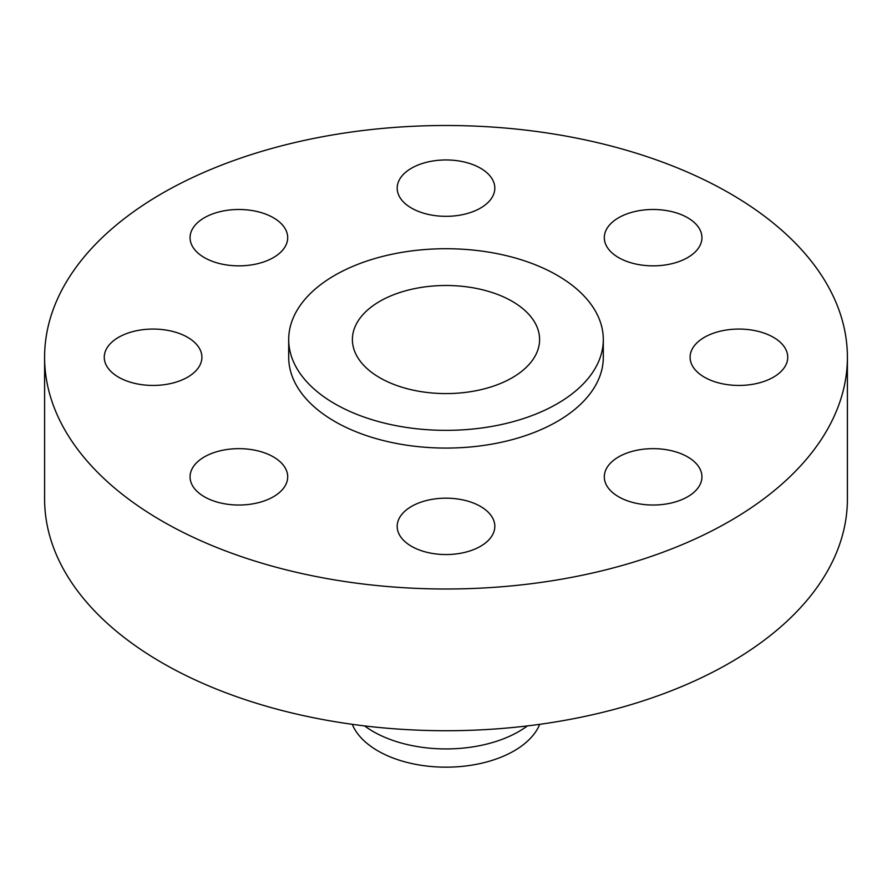 <?xml version="1.0" encoding="UTF-8"?>
<svg xmlns="http://www.w3.org/2000/svg" width="892" height="892" viewBox="0 0 892 892"><rect width="100%" height="100%" fill="white"/><g stroke="black" fill="none" stroke-linecap="round" stroke-linejoin="round"><path stroke-width="1.34" d="M687.643 456.905A48.815 28.187 0 0 0 634.435 450.795A48.815 28.187 0 0 0 604.308 476.83A48.815 28.187 0 0 0 618.602 496.766A48.815 28.187 0 0 0 671.799 502.876A48.815 28.187 0 0 0 701.937 476.83A48.815 28.187 0 0 0 687.643 456.905M480.52 506.433A48.815 28.187 0 0 0 427.313 500.323A48.815 28.187 0 0 0 397.185 526.369A48.815 28.187 0 0 0 411.48 546.294A48.815 28.187 0 0 0 464.687 552.404A48.815 28.187 0 0 0 494.815 526.369A48.815 28.187 0 0 0 480.52 506.433M273.398 456.905A48.815 28.187 0 0 0 220.201 450.795A48.815 28.187 0 0 0 190.063 476.83A48.815 28.187 0 0 0 204.357 496.766A48.815 28.187 0 0 0 257.565 502.876A48.815 28.187 0 0 0 287.692 476.83A48.815 28.187 0 0 0 273.398 456.905M187.61 337.321A48.815 28.187 0 0 0 134.402 331.211A48.815 28.187 0 0 0 104.264 357.257A48.815 28.187 0 0 0 118.569 377.182A48.815 28.187 0 0 0 171.766 383.292A48.815 28.187 0 0 0 201.904 357.257A48.815 28.187 0 0 0 187.61 337.321M273.398 217.737A48.815 28.187 0 0 0 220.201 211.638A48.815 28.187 0 0 0 190.063 237.673A48.815 28.187 0 0 0 204.357 257.598A48.815 28.187 0 0 0 257.565 263.709A48.815 28.187 0 0 0 287.692 237.673A48.815 28.187 0 0 0 273.398 217.737M480.52 168.209A48.815 28.187 0 0 0 427.313 162.099A48.815 28.187 0 0 0 397.185 188.145A48.815 28.187 0 0 0 411.48 208.07A48.815 28.187 0 0 0 464.687 214.18A48.815 28.187 0 0 0 494.815 188.145A48.815 28.187 0 0 0 480.52 168.209M773.431 337.321A48.815 28.187 0 0 0 720.234 331.211A48.815 28.187 0 0 0 690.096 357.257A48.815 28.187 0 0 0 704.39 377.182A48.815 28.187 0 0 0 757.598 383.292A48.815 28.187 0 0 0 787.736 357.257A48.815 28.187 0 0 0 773.431 337.321M687.643 217.737A48.815 28.187 0 0 0 634.435 211.638A48.815 28.187 0 0 0 604.308 237.673A48.815 28.187 0 0 0 618.602 257.598A48.815 28.187 0 0 0 671.799 263.709A48.815 28.187 0 0 0 701.937 237.673A48.815 28.187 0 0 0 687.643 217.737M352.273 724.315A96.291 55.594 0 0 0 377.907 750.886A96.291 55.594 0 0 0 472.336 765.046A96.291 55.594 0 0 0 539.727 724.315M364.583 725.91A103.059 59.508 0 0 0 373.124 731.496A103.059 59.508 0 0 0 527.417 725.91M44.6 357.257L44.6 498.985A401.4 231.742 0 0 0 162.166 662.845A401.4 231.742 0 0 0 599.614 713.087A401.4 231.742 0 0 0 847.4 498.985L847.4 357.257A401.4 231.742 0 0 0 729.834 193.386A401.4 231.742 0 0 0 292.386 143.144A401.4 231.742 0 0 0 44.6 357.257A401.4 231.742 0 0 0 162.166 521.118A401.4 231.742 0 0 0 599.614 571.359A401.4 231.742 0 0 0 847.4 357.257M288.696 339.54L288.696 357.257A157.304 90.817 0 0 0 334.768 421.47A157.304 90.817 0 0 0 506.199 441.161A157.304 90.817 0 0 0 603.304 357.257L603.304 339.54A157.304 90.817 0 0 0 557.232 275.316A157.304 90.817 0 0 0 385.801 255.636A157.304 90.817 0 0 0 288.696 339.54A157.304 90.817 0 0 0 334.768 403.753A157.304 90.817 0 0 0 506.199 423.444A157.304 90.817 0 0 0 603.304 339.54M512.186 301.329A93.604 54.044 0 0 0 410.175 289.61A93.604 54.044 0 0 0 352.396 339.54A93.604 54.044 0 0 0 379.814 377.751A93.604 54.044 0 0 0 481.825 389.469A93.604 54.044 0 0 0 539.604 339.54A93.604 54.044 0 0 0 512.186 301.329"/></g></svg>

